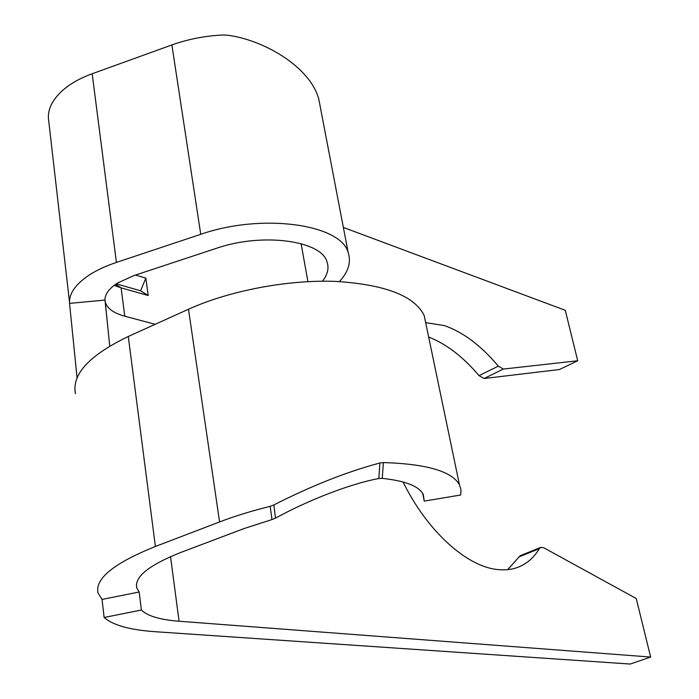 <?xml version="1.0" encoding="UTF-8"?>
<svg xmlns="http://www.w3.org/2000/svg" width="699" height="699" viewBox="0 0 699 699"><rect width="100%" height="100%" fill="white"/><g stroke="black" fill="none" stroke-linecap="round" stroke-linejoin="round"><path stroke-width="1.05" d="M69.62 304.065L69.542 303.375C68.878 293.729 75.405 284.301 89.114 275.091C96.68 270.225 105.776 265.996 116.418 262.422L200.744 234.322C262.274 212.802 340.955 224.379 348.154 252.488C351.37 262.029 348.469 271.719 339.434 281.557M69.463 301.802L48.851 122.028C46.606 109.857 52.469 98.271 66.44 87.261C73.526 81.923 82.098 77.423 92.172 73.753L171.884 44.937C188.249 39.092 205.497 35.763 223.61 34.967L227.376 35.195C263.077 39.642 310.129 66.475 318.823 99.284L320.832 109.76M322.457 281.199C327.621 274.62 329.159 268.206 327.062 261.968C321.68 240.683 262.562 232.286 216.48 248.285L133.719 275.642L117.327 283.139C108.992 288.6 104.876 294.253 104.99 300.089L69.542 303.375L77.065 377.853M403.078 481.978C426.67 530.296 465.752 565.806 496.29 569.379C504.879 570.524 512.647 569.606 519.602 566.609C527.728 563.036 534.316 557.033 539.375 548.628L540.711 547.396L543.726 547.745L636.239 598.519L650.655 657.06L630.271 664.05L155.388 631.73C130.084 630 112.993 625.247 104.125 617.488L102.063 599.419L98.061 593.049C94.671 578.772 113.788 563.245 155.396 546.469L219.573 521.935C234.864 516.089 251.736 510.89 270.181 506.321L273.842 504.949L275.528 518.125L271.981 519.558L270.181 506.321M484.058 378.509L503.306 369.072L577.706 360.763L559.34 369.544L484.058 378.509L479.033 375.634C463.061 356.77 446.268 343.908 428.653 337.04M503.306 369.072L498.308 366.145C481.061 345.586 463.07 332.06 444.319 325.585L425.656 322.632M577.706 360.763L565.281 310.312L343.358 227.428M307.909 281.627L301.103 243.654M155.204 324.301L124.772 316.21L121.11 287.857L148.205 295.52L145.838 278.097L140.604 290.784L148.205 295.52M170.521 556.631L179.084 621.236L650.655 657.06M135.484 275.057L145.838 278.097M179.084 621.236C160.045 619.76 147.48 616.029 141.399 610.026L139.171 592.009L136.812 588.034C134.129 577.016 148.852 565.133 180.971 552.385L244.222 528.505L271.981 519.558M139.171 592.009L102.063 599.419M426.224 325.358L424.162 315.45C414.49 295.834 384.957 284.476 335.546 281.391C287.971 279.591 229.656 290.574 188.494 309.238L128.284 336.481C89.236 355.31 71.621 374.384 75.448 393.712M507.684 569.65L520.187 555.722L540.711 547.396M141.399 610.026L104.125 617.488M115.536 284.336L121.11 287.857L114.138 285.349M124.772 316.21C113.631 313.152 107.13 308.434 105.278 302.073L105.112 301.252M379.889 462.983L383.393 462.563L382.239 478.378L378.849 478.527L379.889 462.983C346.721 471.86 311.378 485.849 273.842 504.949M422.755 493.546L424.258 501.113L460.72 494.997L460.999 489.789L459.461 484.844C452.017 471.344 426.661 463.926 383.393 462.563M382.239 478.378C405.341 480.825 419.016 486.198 423.271 494.481L424.258 501.113M275.528 518.125C309.316 499.558 351.894 483.393 378.849 478.527M104.99 300.089L109.752 346.075M116.244 283.846L140.604 290.784M479.033 375.634L498.308 366.145M200.744 234.322L171.884 44.937M518.833 556.963L539.375 548.628M116.418 262.422L92.172 73.753M128.284 336.481L155.396 546.469M188.494 309.238L219.573 521.935M348.154 252.488L318.823 99.284M519.602 566.609L517.819 567.326M105.278 302.073L104.972 299.644M424.162 315.45L459.461 484.844M136.401 584.705L136.812 588.034M105.261 302.047L108.31 332.147M115.02 285.734L114.243 285.271"/></g></svg>
